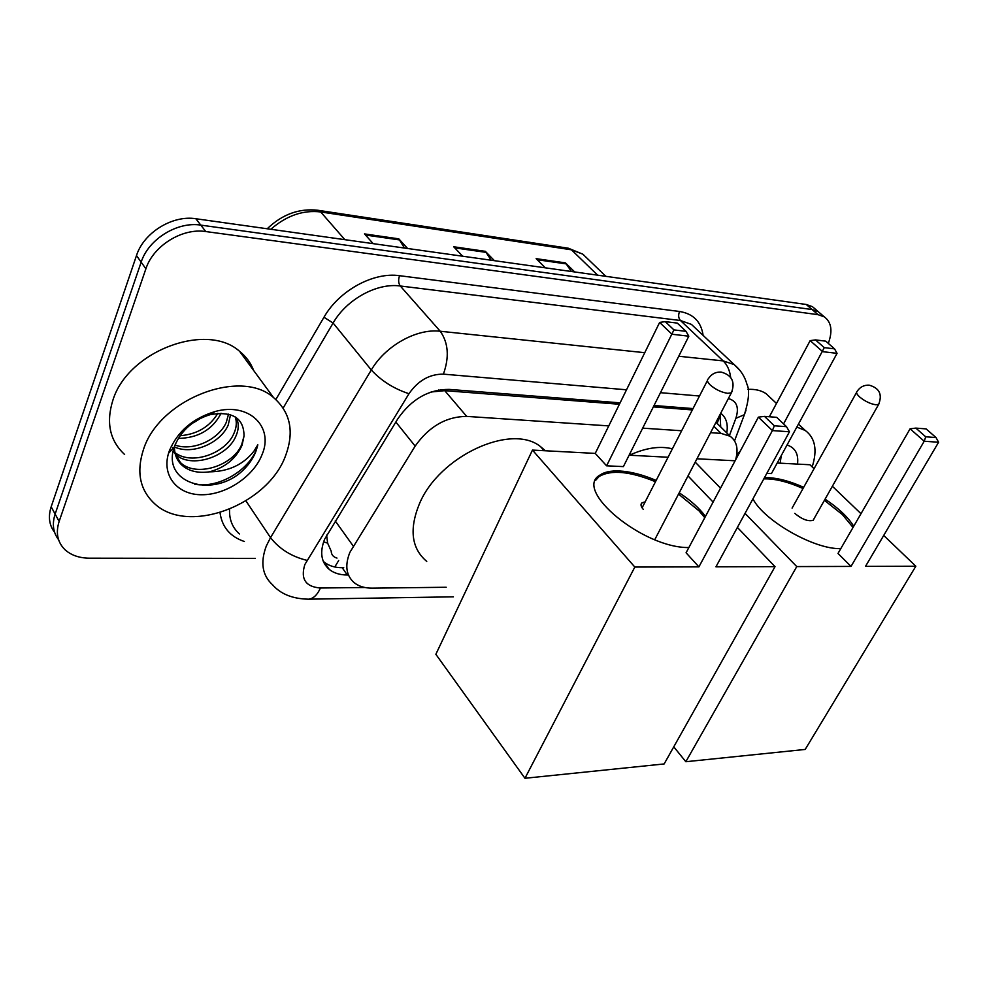 <?xml version="1.0" encoding="UTF-8"?>
<svg xmlns="http://www.w3.org/2000/svg" width="988" height="988" viewBox="0 0 988 988"><rect width="100%" height="100%" fill="white"/><g stroke="black" fill="none" stroke-linecap="round" stroke-linejoin="round"><path stroke-width="1.48" d="M608.781 425.89L466.669 416.393C446.156 416.603 428.977 426.507 415.158 446.107L349.863 552.391C344.664 565.519 346.133 575.634 354.284 582.759C358.928 586.39 364.868 588.193 372.13 588.144L446.206 587.255M326.62 535.101L327.621 543.128L331.19 551.156C331.4 554.774 333.327 557.084 336.982 558.084M619.414 404.253L444.748 390.655L431.052 392.001M692.341 409.934L653.34 406.895M735.591 459.889C738.629 449.034 736.801 441.154 730.107 436.239L721.055 433.386L710.594 432.682M681.658 430.756L642.682 428.15M620.106 402.845L449.132 389.396C428.631 389.371 411.551 399.127 397.905 418.665L324.595 539.275C319.593 552.193 321.125 562.221 329.202 569.372C333.907 573.126 339.946 574.991 347.294 574.991L348.431 574.979M343.75 567.717L342.219 567.73C334.87 567.705 328.856 565.815 324.15 562.061L323.261 561.295M255.361 558.381L89.426 558.183C79.238 558.084 71.074 555.244 64.936 549.661C57.477 542.251 55.55 532.828 59.144 521.417L145.891 268.81C153.214 245.765 182.335 227.771 205.776 231.55L818.076 314.678L824.264 316.839C831.476 322.162 832.822 331.005 828.302 343.392M54.612 532.359C49.165 525.196 48.017 516.675 51.166 506.807L136.492 255.559L141.161 262.153C148.422 239.17 177.408 221.3 200.799 225.116L812.136 309.553L818.323 311.739L821.3 314.295L818.323 311.739L812.136 309.553L200.799 225.116C177.408 221.3 148.422 239.17 141.161 262.153L55.13 514.081L141.161 262.153L145.891 268.81M58.576 539.695C53.105 532.532 51.956 523.986 55.13 514.081C51.956 523.986 53.105 532.532 58.576 539.695M693.033 408.575L654.044 405.512M726.773 432.942C728.255 424.111 726.242 417.554 720.734 413.268M720.017 414.627L720.709 426.94M136.492 255.559C143.68 232.649 172.542 214.878 195.859 218.743L806.245 304.477L812.432 306.663L815.421 309.232M404.45 248.037L398.794 238.849L407.587 248.482M373.18 243.653L364.498 233.909L398.794 238.849M571.447 271.49L565.469 262.882L574.707 271.959M545.314 267.822L536.138 258.658L565.469 262.882M491.197 260.227L485.355 251.335L494.408 260.671M462.656 256.213L453.69 246.765L485.355 251.335M285.532 455.814C268.007 504.707 188.733 535.348 154.807 503.892C139.925 490.295 136.146 472.141 143.495 449.441C159.364 399.078 240.615 367.956 273.478 397.509C290.472 412.305 294.498 431.744 285.532 455.814M124.612 454.492C109.841 440.747 105.914 422.716 112.83 400.399C127.736 350.925 206.924 321.594 239.639 351.382C246.123 356.594 250.791 362.966 253.657 370.488M174.925 452.603C191.796 465.78 225.807 453.294 233.934 433.411C236.54 427.619 236.984 422.123 235.255 416.911M175.333 454.356C191.376 469.065 227.524 456.888 235.86 436.202C238.886 429.422 239.01 423.21 236.243 417.554M175.024 445.057C193.524 451.775 219.114 439.043 226.289 422.345L228.524 414.133M174.444 446.947C192.833 455.517 220.719 442.686 228.191 425.099L230.537 414.725M178.322 438.413C197.921 438.017 212.025 429.941 220.633 414.157L221.04 413.206M172.715 447.391L172.875 448.7M173.295 450.775L180.434 462.582C196.204 477.809 233.193 465.632 241.677 444.625L244.036 436.029C243.9 418.159 232.723 410.996 210.518 414.552C193.623 419.653 181.78 429.854 174.987 445.156L174.234 447.28C161.871 482.453 210.308 497.853 240.183 472.857C247.432 466.595 252.632 459.568 255.769 451.763L257.819 444.773L254.089 450.96C243.468 464.644 228.549 471.609 209.32 471.856C225.042 467.645 235.959 458.753 242.072 445.18L244.036 436.029M174.456 446.613C174.357 454.431 176.963 460.717 182.286 465.471C189.091 471.227 198.094 473.351 209.32 471.856M180.075 435.733C197.02 434.312 209.617 426.853 217.854 413.317M199.008 419.073L193.537 422.728L201.305 417.912M169.43 450.602C177.642 431.373 192.833 418.369 215.001 411.564C248.927 401.869 274.281 426.804 261.993 454.764C253.484 476.562 226.178 494.84 201.923 494.753C177.581 494.963 161.587 476.006 168.565 453.196L169.43 450.602M194.722 484.244C220.979 488.961 253.348 466.892 257.819 444.773M426.742 561.419C411.527 548.525 409.044 529.432 419.295 504.115C438.894 456.098 511.549 422.753 540.584 446.675L545.388 450.763M688.858 547.55C643.102 548.291 573.077 490.023 599.741 475.216C604.199 472.029 610.757 470.621 619.402 470.98C630.517 471.572 642.768 474.722 656.168 480.427M679.238 492.802C690.6 500.299 699.343 508.165 705.469 516.403M715.954 566.816L789.449 431.781L772.394 430.583L698.911 566.865L634.827 567.05L524.961 778.272L664.146 763.946L775.024 566.643L715.954 566.816M789.449 431.781L786.51 426.68L774.333 425.791L772.394 430.583L758.376 417.146L686.067 552.798L698.911 566.865M775.024 566.643L737.394 527.419M713.101 502.089L688.031 475.944M668.061 457.246L629.121 455.196M634.827 567.05L532.458 450.083L595.245 453.406L606.595 465.817L623.391 466.608L688.809 336.192L671.951 334.24L659.638 322.421L665.282 321.631L677.311 323.101L685.981 331.326L688.809 336.192M532.458 450.083L435.856 654.303L524.961 778.272M774.333 425.791L764.49 416.38L758.376 417.146M786.51 426.68L776.654 417.331L764.49 416.38M595.245 453.406L659.638 322.421M606.595 465.817L673.94 329.906L685.981 331.326M665.282 321.631L673.94 329.906M645.152 501.879L642.052 502.756C640.323 504.213 640.755 506.449 643.349 509.45M678.558 494.099L699.059 510.895L704.765 517.7M595.603 480.366L599.074 476.549C611.029 469.535 629.838 471.264 655.501 481.724M596.937 477.994L599.63 475.438M629.442 455.209C645.707 447.836 660.021 445.712 672.383 448.824M764.465 477.686L768.75 477.673C778.927 478.241 790.573 481.452 803.676 487.319M825.091 499.138C838.442 508.054 847.988 517.095 853.731 526.246M840.788 548.624L840.356 548.624C814.087 549.39 763.872 520.651 752.942 498.866M865.5 566.371L938.6 442.241L924.2 441.241L851.026 566.42L796.76 566.581L685.833 761.723L805.195 749.435L915.839 566.223L865.5 566.371M938.6 442.241L936.019 437.561L925.731 436.807L924.2 441.241L910.096 428.804L837.997 553.453L851.026 566.42M915.839 566.223L883.717 535.447M860.993 513.686L832.365 486.257M814.05 468.707L809.925 464.755L777.21 463.026M766.824 473.363L771.455 473.573L837.058 353.334L822.683 351.679L810.16 340.625L815.483 339.909L825.758 341.156L834.551 348.863L837.058 353.334M735.109 460.791L696.985 458.778M695.219 462.149L720.524 488.171M745.038 513.377L796.76 566.581M673.767 746.842L685.833 761.723M925.731 436.807L915.827 428.1L910.096 428.804M936.019 437.561L926.114 428.903L915.827 428.1M769.343 416.763L810.16 340.625M783.583 423.889L824.288 347.64L834.551 348.863M815.483 339.909L824.288 347.64M824.412 500.336L842.443 514.625L853.027 527.456M794.784 513.377C802.095 519.429 808.258 521.713 813.285 520.256L814.112 518.552M763.81 478.896C774.641 478.501 787.708 481.712 803.009 488.517M780.162 463.174L781.249 455.616M787.041 445.02C795.179 447.638 798.687 453.998 797.538 464.101M736.776 454.616L740.358 450.948M796.822 427.075L805.232 430.459C815.236 437.919 817.558 450.059 812.173 466.904M747.99 389.383C755.178 389.013 761.18 390.408 766.009 393.607L771.196 398.473M335.241 520.923L353.21 546.031M338.686 560.517L334.784 566.989M438.697 389.988L438.413 390.717M327.621 543.128L323.595 541.869M720.413 415.862L717.905 418.677M395.842 422.024L415.158 446.107M444.748 390.655L466.669 416.393M713.929 426.31L721.055 433.386M342.219 567.73L347.294 574.991M626.528 389.791L443.39 374.143C429.595 374.044 418.122 380.565 408.97 393.718L304.847 564.531C300.389 578.993 305.576 586.823 320.421 588.008L364.868 587.502M307.725 599.21L308.602 599.185C292.67 598.901 280.654 594.084 272.54 584.76C262.265 575.387 260.177 562.468 266.303 546.018L270.527 537.633L245.926 500.879M453.418 596.826L308.602 599.185C313.369 598.679 317.309 594.949 320.421 588.008M244.369 541.51C230.118 536.669 222.004 527.061 220.028 512.673M229.549 509.277C229.154 519.527 232.452 527.753 239.429 533.94M275.862 399.51L323.965 317.259C339.094 290.509 373.489 271.811 399.56 275.701L679.571 311.479C693.304 313.752 701.159 321.718 703.11 335.401M205.776 231.55L195.859 218.743M59.144 521.417L51.166 506.807M818.076 314.678L806.245 304.477M306.996 560.357C291.67 556.652 279.518 549.081 270.527 537.633L371.303 369.981L333.104 323.027L283.173 408.032M408.97 393.718C393.804 388.704 381.257 380.788 371.303 369.981C385.431 345.701 416.751 328.3 440.253 331.252L400.276 285.989C377.083 282.654 346.603 299.29 333.104 323.027L323.965 317.259M678.756 356.248L723.204 360.904L680.448 320.507L400.276 285.989C398.374 283.272 398.139 279.851 399.56 275.701M730.663 377.379C729.762 370.364 727.267 364.881 723.204 360.904L734.17 364.597L740.222 370.698M696.738 329.399L691.402 324.385L680.448 320.507C678.398 318.087 678.114 315.073 679.571 311.479M443.39 374.143C449.441 357.174 448.391 342.873 440.253 331.252L644.756 352.691M729.428 435.56L735.862 418.319C739.32 407.538 736.826 400.955 728.403 398.559M699.479 396.015L660.478 392.681M745.965 410.366L744.372 414.701L735.862 418.319M344.861 239.676L320.68 211.951L317.827 210.259L568.359 248.223L571.447 249.803L320.68 211.951C303.007 209.888 286.397 215.656 270.848 229.278M588.428 259.548L582.871 254.188L571.447 249.803L597.654 275.183M486.182 252.385L454.727 247.864M399.584 239.936L365.498 235.033M566.309 263.907L537.2 259.721M710.137 384.875C707.297 381.998 706.692 379.972 708.322 378.787C711.348 374.082 715.608 371.846 721.104 372.068C731.997 375.082 735.43 381.998 731.404 392.816L727.736 393.335C721.351 392.347 715.485 389.519 710.137 384.875M732.306 391.013L654.748 539.707M859.684 397.003C856.658 394.187 855.843 392.248 857.251 391.186C860.103 386.95 864.068 384.95 869.144 385.159C879.394 388.012 882.556 394.422 878.653 404.401L875.874 404.784C870.391 403.907 864.994 401.313 859.684 397.003M879.357 403.141L813.062 520.404M717.127 423.395L720.227 415.219M716.016 422.296L730.107 436.239M324.15 562.061L329.202 569.372M824.264 316.839L812.432 306.663M734.541 440.846L744.372 414.701C748.892 400.226 749.769 390.124 746.99 384.394C744.841 376.477 740.568 369.883 734.17 364.597L697.145 329.782M568.359 248.223L582.871 254.188L605.854 276.331M267.217 228.771C282.185 214.359 299.055 208.196 317.827 210.259M182.286 465.471L180.434 462.582M173.641 452.035L173.184 451.318M210.518 414.552L215.001 411.564M174.234 447.28L168.565 453.196M273.478 397.509L239.639 351.382M544.129 450.701L540.584 446.675M642.089 507.844L707.42 380.553M599.074 476.549L599.741 475.216M641.002 504.806L642.052 502.756M792.092 508.116L856.559 392.434M805.232 430.459L798.452 424.087M776.482 403.45L766.009 393.607"/></g></svg>
